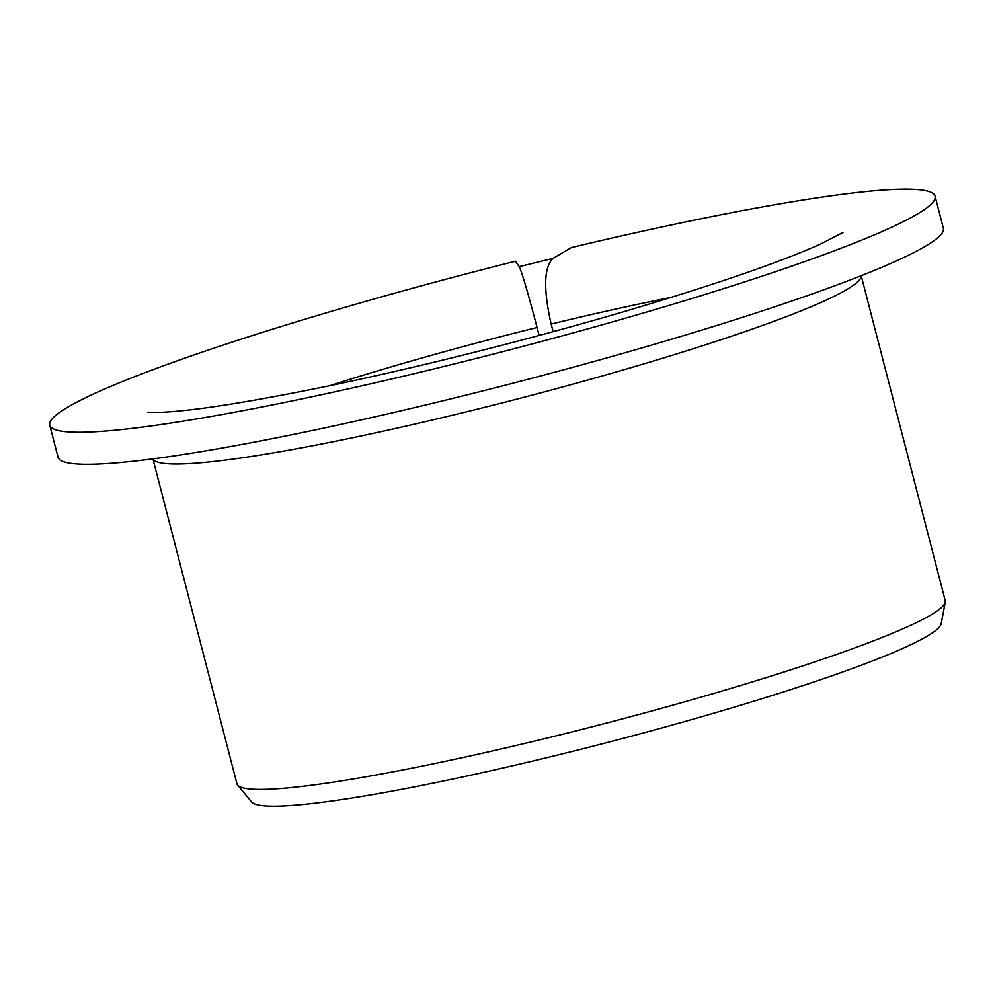 <?xml version="1.0" encoding="UTF-8"?>
<svg xmlns="http://www.w3.org/2000/svg" width="995" height="995" viewBox="0 0 995 995"><rect width="100%" height="100%" fill="white"/><g stroke="black" fill="none" stroke-linecap="round" stroke-linejoin="round"><path stroke-width="1.49" d="M553.12 331.671L551.143 324.047C543.307 289.309 543.904 267.431 552.934 258.401L519.216 266.66C522.089 272.767 528.034 293.052 537.076 327.492L539.128 335.452M519.216 266.66L515.41 261.25A457.24 42.238 165.5 0 0 49.75 425.176A457.24 42.238 165.5 0 0 502.997 351.583A457.24 42.238 165.5 0 0 935.089 196.214A457.24 42.238 165.5 0 0 571.503 247.519L552.934 258.401M935.089 196.214L943.384 228.278A457.24 42.238 165.5 0 1 511.293 383.647A457.24 42.238 165.5 0 1 58.046 457.24L49.75 425.176M861.197 275.702L945.213 600.582A365.787 33.793 165.5 0 1 945.25 602.087A365.787 33.793 165.5 0 1 599.537 724.882A365.787 33.793 165.5 0 1 237.643 785.092A365.787 33.793 165.5 0 1 236.934 783.761L152.919 458.882M945.25 602.087L941.22 623.616A356.484 32.934 165.5 0 1 604.301 743.29A356.484 32.934 165.5 0 1 251.598 801.958L237.643 785.092M551.143 324.047A332.541 30.721 165.5 0 1 671.04 297.455M329.768 385.712A332.541 30.721 165.5 0 1 537.076 327.492M861.16 275.714A365.787 33.793 165.5 0 1 515.385 399.505A365.787 33.793 165.5 0 1 152.956 458.869M842.989 232.519L820.216 244.235C779.359 262.469 715.094 284.595 627.422 310.627C532.064 338.76 420.81 366.819 329.121 385.849C248.24 402.403 191.537 411.246 159.038 412.39L147.77 412.266"/></g></svg>
